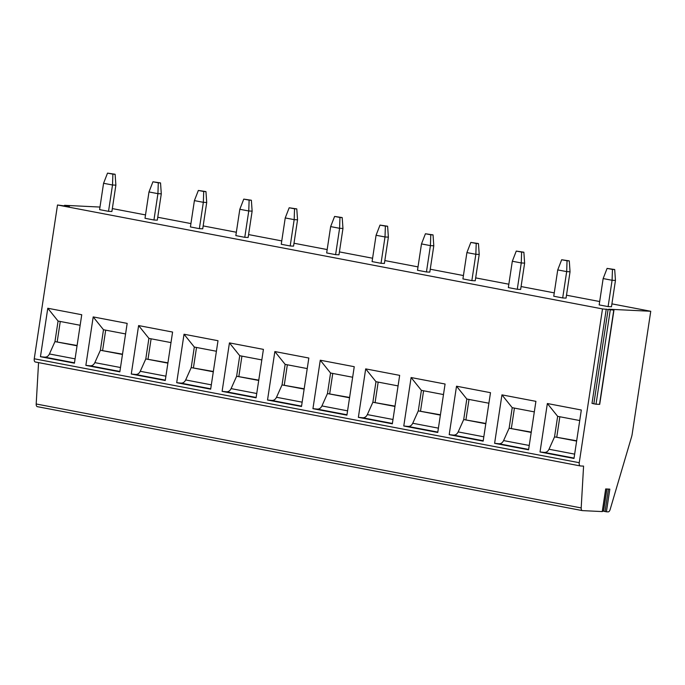 <?xml version="1.0" encoding="UTF-8"?>
<svg xmlns="http://www.w3.org/2000/svg" width="685" height="685" viewBox="0 0 685 685"><rect width="100%" height="100%" fill="white"/><g stroke="black" fill="none" stroke-linecap="round" stroke-linejoin="round"><path stroke-width="1.03" d="M580.204 465.911L35.457 362.014A3.202 1.67 -79.2 0 1 35.337 362.005A3.202 1.67 -79.2 0 1 34.25 358.777L57.506 204.986L65.135 206.014L69.433 206.202L65.28 205.509L65.203 206.022M582.216 510.573L37.461 406.684A3.202 1.67 -79.2 0 1 37.341 406.667A3.202 1.67 -79.2 0 1 36.194 403.987L38.557 362.613M64.433 205.937L64.638 205.329L99.976 207.058M64.518 205.337L65.28 205.509M112.331 208.591L145.511 214.919M157.756 217.256L190.935 223.584M203.171 225.913L236.351 232.249M248.586 234.578L281.766 240.906M294.002 243.243L327.182 249.571M339.417 251.9L372.597 258.228M384.833 260.565L418.013 266.893M430.248 269.222L463.428 275.55M475.664 277.887L508.844 284.215M521.079 286.544L554.259 292.872M566.495 295.209L599.675 301.537M611.91 303.866L650.75 311.273L632.161 434.196A10.677 5.574 -79.2 0 1 631.561 436.893L610.112 509.606A3.202 1.67 -79.2 0 1 608.126 511.875L606.413 511.789L609.838 489.141L605.677 488.936L602.252 511.584L582.456 510.616A3.202 1.67 -79.2 0 1 582.327 510.608A3.202 1.67 -79.2 0 1 581.188 507.928L583.577 466.108L580.452 465.954A3.202 1.67 -79.2 0 1 580.323 465.937A3.202 1.67 -79.2 0 1 579.245 462.709L602.5 308.918L613.769 310.108L608.845 309.226L650.75 311.273M57.506 204.986L602.5 308.918M608.109 306.606L611.474 306.769L615.455 280.439L612.09 280.276L612.458 269.428L607.09 268.4L603.151 278.564L612.09 280.276L608.109 306.606L599.169 304.902L603.151 278.564M562.693 297.941L566.058 298.112L570.04 271.774L566.675 271.611L567.043 260.762L561.674 259.743L557.736 269.907L566.675 271.611L562.693 297.941L553.754 296.237L557.736 269.907M517.278 289.284L520.643 289.447L524.624 263.117L521.259 262.946L521.628 252.106L516.259 251.078L512.32 261.242L521.259 262.946L517.278 289.284L508.338 287.58L512.32 261.242M471.862 280.619L475.227 280.79L479.209 254.452L475.844 254.289L476.212 243.44L470.843 242.421L466.905 252.585L475.844 254.289L471.862 280.619L462.923 278.915L466.905 252.585M426.447 271.962L429.812 272.125L433.793 245.795L430.428 245.624L430.788 234.775L425.428 233.756L421.489 243.92L430.428 245.624L426.447 271.962L417.499 270.258L421.489 243.92M381.031 263.297L384.396 263.46L388.378 237.13L385.013 236.967L385.372 226.118L380.012 225.091L376.074 235.263L385.013 236.967L381.031 263.297L372.083 261.593L376.074 235.263M335.607 254.64L338.981 254.803L342.962 228.465L339.597 228.302L339.957 217.453L334.597 216.434L330.649 226.598L339.597 228.302L335.607 254.64L326.668 252.936L330.649 226.598M290.192 245.975L293.557 246.138L297.547 219.808L294.173 219.645L294.541 208.797L289.181 207.769L285.234 217.941L294.173 219.645L290.192 245.975L281.252 244.271L285.234 217.941M244.776 237.318L248.141 237.481L252.131 211.143L248.758 210.98L249.126 200.131L243.766 199.112L239.818 209.276L248.758 210.98L244.776 237.318L235.837 235.606L239.818 209.276M199.361 228.653L202.726 228.816L206.707 202.486L203.342 202.323L203.71 191.475L198.35 190.447L194.403 200.611L203.342 202.323L199.361 228.653L190.421 226.949L194.403 200.611M153.945 219.996L157.31 220.159L161.292 193.821L157.927 193.658L158.295 182.809L152.935 181.79L148.987 191.954L157.927 193.658L153.945 219.996L145.006 218.284L148.987 191.954M108.53 211.331L111.895 211.494L115.876 185.164L112.511 184.993L112.879 174.153L107.519 173.125L103.572 183.289L112.511 184.993L108.53 211.331L99.59 209.627L103.572 183.289M602.457 510.976L606.413 511.789M606.259 309.106L592.003 403.379L596.019 404.21L599.7 404.364L613.957 310.091M581.325 410.007L573.996 458.462L540.028 451.98L547.358 403.525L581.325 410.007M535.91 401.341L528.58 449.797L494.613 443.315L501.942 394.868L535.91 401.341M490.494 392.685L483.165 441.14L449.197 434.658L456.518 386.203L490.494 392.685M445.079 384.02L437.749 432.475L403.782 425.993L411.103 377.538L445.079 384.02M399.663 375.363L392.334 423.818L358.366 417.336L365.687 368.881L399.663 375.363M354.248 366.698L346.918 415.153L312.942 408.671L320.272 360.216L354.248 366.698M308.832 358.032L301.503 406.488L267.527 400.014L274.856 351.559L308.832 358.032M263.417 349.376L256.087 397.831L222.111 391.349L229.441 342.894L263.417 349.376M218.001 340.71L210.672 389.166L176.696 382.692L184.025 334.237L218.001 340.71M172.586 332.054L165.256 380.509L131.28 374.027L138.61 325.572L172.586 332.054M127.17 323.388L119.841 371.844L85.865 365.37L93.194 316.915L127.17 323.388M81.746 314.732L74.425 363.187L40.449 356.705L47.779 308.25L81.746 314.732M576.624 441.089L554.542 436.876L549.002 449.24C547.88 451.492 546.288 452.545 544.232 452.408L540.028 451.98M576.676 440.78L554.542 436.876L557.65 416.334L547.358 403.525M559.842 416.754L556.785 436.987M579.733 420.547L557.65 416.334M534.317 411.882L512.226 407.678L501.942 394.868M531.209 432.423L509.126 428.211L503.586 440.583C502.456 442.827 500.872 443.88 498.817 443.743L494.613 443.315M531.26 432.115L509.126 428.211L512.226 407.678M514.426 408.089L511.37 428.322M488.902 403.225L466.81 399.012L456.518 386.203M485.793 423.767L463.711 419.554L458.171 431.918C457.041 434.17 455.456 435.223 453.401 435.086L449.197 434.658M485.845 423.458L463.711 419.554L466.81 399.012M469.011 399.432L465.954 419.665M443.486 394.56L421.395 390.347L411.103 377.538M440.378 415.101L418.295 410.889L412.755 423.253C411.625 425.505 410.032 426.558 407.986 426.421L403.782 425.993M440.421 414.793L418.295 410.889L421.395 390.347M423.595 390.767L420.539 411M398.071 385.903L375.979 381.691L365.687 368.881M394.962 406.445L372.871 402.232L367.34 414.596C366.21 416.84 364.617 417.901 362.57 417.764L358.366 417.336M395.005 406.136L372.871 402.232L375.979 381.691M378.18 382.11L375.123 402.343M352.655 377.238L330.564 373.025L320.272 360.216M349.547 397.779L327.456 393.567L321.924 405.931C320.794 408.183 319.201 409.236 317.155 409.099L312.942 408.671M349.59 397.471L327.456 393.567L330.564 373.025M332.764 373.445L329.708 393.678M307.24 368.581L285.148 364.369L274.856 351.559M304.131 389.123L282.04 384.91L276.509 397.274C275.379 399.518 273.786 400.579 271.74 400.442L267.527 400.014M304.174 388.806L282.04 384.91L285.148 364.369M287.349 364.788L284.284 385.013M261.824 359.916L239.733 355.703L229.441 342.894M258.716 380.458L236.625 376.245L231.093 388.609C229.963 390.861 228.37 391.914 226.315 391.777L222.111 391.349M258.759 380.149L236.625 376.245L239.733 355.703M241.933 356.123L238.868 376.356M216.4 351.259L194.317 347.047L184.025 334.237M213.3 371.801L191.209 367.588L185.678 379.952C184.548 382.196 182.955 383.257 180.9 383.112L176.696 382.692M213.343 371.484L191.209 367.588L194.317 347.047M196.518 347.466L193.453 367.691M170.985 342.594L148.902 338.381L138.61 325.572M167.885 363.136L145.794 358.923L140.262 371.287C139.132 373.539 137.539 374.592 135.484 374.455L131.28 374.027M167.928 362.827L145.794 358.923L148.902 338.381M151.102 338.801L148.037 359.034M125.569 333.938L103.486 329.725L93.194 316.915M122.469 354.47L100.378 350.258L94.847 362.63C93.717 364.874 92.124 365.927 90.069 365.79L85.865 365.37M122.512 354.162L100.378 350.258L103.486 329.725M105.687 330.144L102.622 350.369M80.154 325.272L58.071 321.059L47.779 308.25M77.045 345.814L54.963 341.601L49.431 353.965C48.301 356.217 46.708 357.27 44.653 357.133L40.449 356.705M77.097 345.505L54.963 341.601L58.071 321.059M60.263 321.479L57.206 341.712M615.455 280.439L614.702 269.53L612.458 269.428M607.09 268.4L614.702 269.53M570.04 271.774L569.286 260.874L567.043 260.762M561.674 259.743L569.286 260.874M524.624 263.117L523.871 252.208L521.628 252.106M516.259 251.078L523.871 252.208M479.209 254.452L478.455 243.552L476.212 243.44M470.843 242.421L478.455 243.552M433.793 245.795L433.04 234.886L430.788 234.775M425.428 233.756L433.04 234.886M388.378 237.13L387.616 226.23L385.372 226.118M380.012 225.091L387.616 226.23M342.962 228.465L342.2 217.565L339.957 217.453M334.597 216.434L342.2 217.565M297.547 219.808L296.785 208.908L294.541 208.797M289.181 207.769L296.785 208.908M252.131 211.143L251.369 200.243L249.126 200.131M243.766 199.112L251.369 200.243M206.707 202.486L205.954 191.586L203.71 191.475M198.35 190.447L205.954 191.586M161.292 193.821L160.538 182.921L158.295 182.809M152.935 181.79L160.538 182.921M115.876 185.164L115.123 174.255L112.879 174.153M107.519 173.125L115.123 174.255M605.043 511.584L608.451 489.073M603.579 511.181L606.936 489.004M36.194 403.987L581.188 507.928M34.25 358.777L579.245 462.709M574.655 454.129L549.002 449.24M574.056 458.094L544.232 452.408M529.24 445.473L503.586 440.583M528.64 449.437L498.817 443.743M483.824 436.807L458.171 431.918M483.225 440.772L453.401 435.086M438.409 428.151L412.755 423.253M437.809 432.107L407.986 426.421M392.993 419.485L367.34 414.596M392.394 423.45L362.57 417.764M347.569 410.829L321.924 405.931M346.97 414.785L317.155 409.099M302.154 402.163L276.509 397.274M301.554 406.128L271.74 400.442M256.738 393.507L231.093 388.609M256.139 397.463L226.315 391.777M211.322 384.842L185.678 379.952M210.723 388.806L180.9 383.112M165.907 376.176L140.262 371.287M165.308 380.141L135.484 374.455M120.491 367.52L94.847 362.63M119.892 371.484L90.069 365.79M75.076 358.854L49.431 353.965M74.477 362.819L44.653 357.133M608.083 309.594L593.827 403.876M610.275 309.937L596.019 404.21M613.769 310.108L599.503 404.381M602.372 511.575L605.797 488.944M582.327 510.608L37.341 406.667M580.323 465.937L35.337 362.005"/></g></svg>
